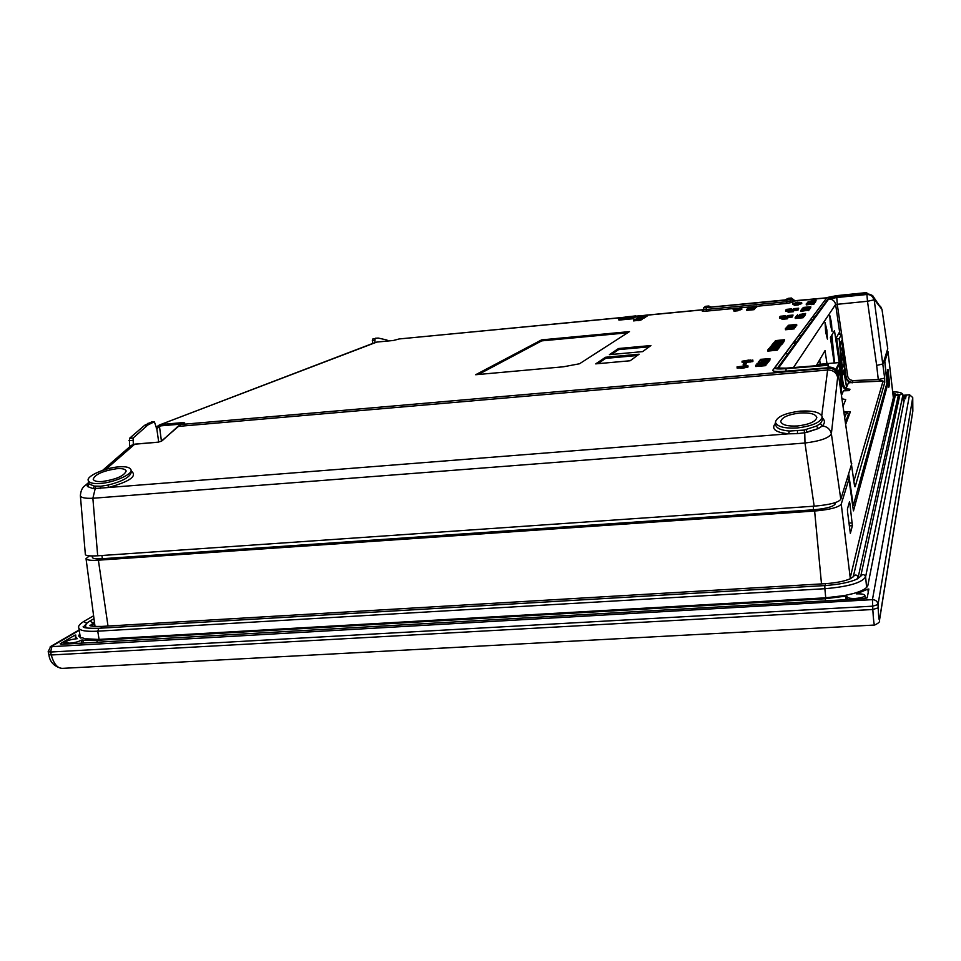 <?xml version="1.0" encoding="UTF-8"?>
<svg xmlns="http://www.w3.org/2000/svg" width="961" height="961" viewBox="0 0 961 961"><rect width="100%" height="100%" fill="white"/><g stroke="black" fill="none" stroke-linecap="round" stroke-linejoin="round"><path stroke-width="1.44" d="M387.523 341.047L387.007 340.038L378.406 338.092L375.379 338.236M372.484 343.533L372.616 339.077L377.156 338.068M376.664 338.2L374.934 338.849L374.958 342.584M156.283 428.125L156.835 429.002L159.298 426.312L161.16 425.831L182.134 424.005M158.721 442.108L156.835 429.002L154.385 421.771L147.898 424.966L133.111 438.036L133.327 444.426M92.184 555.987L92.4 557.464C92.833 558.665 96.16 559.086 102.383 558.713L813.571 509.786C825.847 508.681 832.995 506.819 835.013 504.189L835.577 502.459M108.004 626.043L98.382 560.179C90.67 560.647 86.562 560.131 86.034 558.641L89.409 555.842M98.382 560.179L814.628 511.036C829.908 509.666 838.785 507.348 841.247 504.081L848.935 479.131L853.428 510.832M884.685 361.901L888.012 351.654L893.382 397.758M884.901 361.877L887.303 385.817L853.488 510.844M847.554 511.853L847.422 509.03L849.488 501.822L849.908 503.6L852.383 525.691L850.341 533.403L847.554 511.853M887.063 373.144L888.048 369.673L889.646 384.112L888.793 387.355L887.063 373.144M887.015 351.113L888.012 351.654M94.55 622.98L92.508 625.443L93.109 626.272M849.944 578.918L893.838 395.812L893.069 395.139M90.226 625.563L94.418 621.995M893.009 394.623L895.316 395.476M89.637 621.178L89.89 621.034C86.622 622.896 85.217 624.782 85.661 626.692L86.802 628.013M856.756 579.219L858.173 577.237L898.343 395.439L892.793 392.749M86.995 623.172L83.367 626.968M897.754 394.106L899.832 395.091M79.727 633.611L78.694 635.978L80.784 638.056L82.166 637.72L86.694 639.329M902.98 396.268L904.349 396.665L903.076 397.277M903.172 398.407L905.526 398.791L906.103 395.764L904.673 395.668L904.769 398.791M902.944 395.812L904.673 395.668M86.61 638.813L98.382 639.437L825.595 597.814L844.371 595.592L853.596 593.478C862.377 590.931 867.146 588.192 867.903 585.297L904.217 400.256L903.244 399.223M868.227 592.384L867.903 589.093L856.503 593.874C861.524 593.694 864.323 594.222 864.888 595.472C864.383 596.961 861.26 597.958 855.518 598.451C850.497 598.619 847.71 598.078 847.158 596.841L846.461 596.036L825.331 598.739L825.535 600.853M97.193 642.248L96.893 640.338L825.331 598.739M96.893 640.338L81.217 640.122C78.826 641.672 74.97 642.693 69.672 643.173L65.396 642.416C66.573 640.663 70.537 639.413 77.312 638.681L75.523 636.47L75.811 635.065L75.03 635.113L60.183 643.774L61.12 644.302L864.504 598.643L867.182 597.838L868.876 589.033L867.903 589.093M874.534 625.046L62.717 668.351C57.576 668.52 53.768 664.051 51.293 654.982L50.573 652.038L872.684 606.175L878.042 604.541C877.585 601.43 875.711 599.808 872.444 599.652L909.514 394.791L902.896 395.331L909.526 394.755L912.734 397.554L909.514 394.791M912.854 410.731L879.555 619.328C879.087 620.95 878.642 617.707 878.258 609.622L878.042 604.541L912.734 397.554L912.794 411.404L879.543 619.989M79.198 630.356L52.062 646.116L50.573 652.038L48.17 651.69L48.891 654.633L51.293 654.982L872.816 609.49C873.405 619.773 874.017 624.962 874.654 625.046C878.618 623.16 880.228 621.635 879.459 620.47L879.555 619.328M81.217 640.122L81.709 643.125M65.612 643.75L64.159 641.455L63.858 644.146M75.799 638.801L75.03 635.113M846.845 599.652L846.461 596.036M842.076 398.755L845.74 399.644L843.157 406.022M835.746 369.492L839.241 362.705L834.472 330.584L830.412 337.455L834.172 363.018M844.046 411.957L850.377 411.776L845.848 423.933M816.249 365.721L825.031 350.597L826.989 363.642M842.016 381.205L842.581 385.049L843.205 383.631L841.476 371.763M840.971 368.339L836.466 337.467L839.277 332.47L839.542 334.224M844.683 368.88L845.956 377.385L847.746 376.556L841.884 336.182M831.469 322.512L832.034 331.365L830.34 324.301L829.787 315.436L831.469 322.512M826.844 329.875L827.397 339.089L825.631 331.797L825.067 322.584L826.844 329.875M843.205 383.631C843.974 387.235 846.233 389.085 849.968 389.205L849.404 390.61L843.446 390.815L841.548 395.259M844.863 368.159L846.136 376.952C846.953 380.388 849.152 382.19 852.755 382.346L848.395 382.934L846.185 388.184M849.404 390.61C845.692 390.43 843.422 388.58 842.581 385.049M852.575 382.79C848.971 382.622 846.761 380.82 845.956 377.385M788.26 298.318L785.089 299.928L708.413 307.328L707.068 307.328L708.689 306.115L705.41 306.427L703.5 307.856L786.566 300.084L790.026 299.472L791.444 298.018L795.059 300.853M708.689 306.115L711.176 307.052M129.591 446.913L129.483 438.348L144.727 425.242L151.466 422.047M375.102 342.524L159.286 425.038L161.436 441.111M398.371 339.185L393.457 340.482M621.347 317.671L399.668 338.909M737.459 308.133L706.239 311.136L702.251 311.088L703.644 309.526L703.536 307.904L703.608 309.49L706.299 309.466L706.191 307.832M826.664 297.91L793.185 301.129L791.972 302.463L786.771 303.4L786.771 301.718L706.299 309.466L706.239 311.136M867.375 293.886L866.906 294.498C870.69 294.486 873.008 296.276 873.885 299.892L867.483 301.274L866.738 292.588L866.906 294.498L836.779 297.538L837.259 304.301L835.614 304.445L839.938 334.188M777.353 368.267L828.574 298.174L836.695 296.673L836.779 297.538L828.646 299.051L828.574 298.174L826.965 297.55L772.68 370.357C772.812 371.487 777.233 371.751 785.978 371.15L828.046 367.775L828.214 364.748L828.046 367.775M183.287 423.549L183.659 422.528L184.74 423.02M475.659 374.73L541.584 339.894L629.467 331.605L579.519 363.763L563.434 366.79L475.659 374.73M639.125 354.201L630.176 360.759L595.7 363.871L605.538 357.252L639.125 354.201M650.921 345.54L642.633 351.618L609.394 354.657L618.524 348.519L650.921 345.54M744.222 365.456L747.886 365.648L748.018 366.934L743.093 368.183L740.823 368.375L741.195 366.525L737.039 366.886L744.27 365.973M740.763 367.859L737.171 368.171L737.039 366.886M745.568 365.336L743.309 365.528L743.189 364.267L744.427 362.862L746.661 362.657L745.436 364.063L745.568 365.336L746.661 362.657M742.036 361.228L748.811 360.075L748.042 362.357L746.901 362.453L747.153 360.771L742.036 361.228L742.156 362.477L746.865 362.057M750.961 361.276L749.16 362.129L749.7 360.123L750.841 360.015L750.961 361.276M752.943 361.276L751.466 361.756L751.346 360.495L752.811 360.015L752.943 361.276M765.965 365.156L765.569 365.66L765.437 364.375L755.634 365.24L765.893 363.751L765.941 364.94M765.569 365.66L755.766 366.525L755.634 365.24M765.941 364.231L767.25 363.678L767.13 362.393L756.992 363.438L760.295 362.585L758.685 363.258L763.611 363.066M760.595 363.21L761.46 362.91L761.388 361.636L761.136 363.174M761.472 362.597L767.13 362.393M767.154 362.645L768.656 361.72L768.536 360.459L767.983 362.597M769.232 359.582L766.686 360.507L759.394 360.651L769.232 359.582L768.596 361.132M769.293 360.267L769.965 358.657L769.869 360.183M777.329 349.396L778.338 348.927L778.23 347.738L768.656 348.747L778.23 347.738M781.978 343.533L782.951 343.089L782.831 341.924L773.509 342.909L782.831 341.924M767.707 349.9L767.827 351.101L777.401 350.128L777.281 348.915L767.707 349.9L773.941 349.528M778.782 346.873L769.485 347.906L776.152 346.801L770.398 346.813L779.479 345.984L771.599 347.522L778.782 346.873L778.278 348.314M779.479 345.984L779.239 347.414M779.143 346.428L778.878 347.858M779.587 347.041L780.2 345.083L779.719 347.029M780.272 345.78L780.885 344.398L780.873 345.744M780.909 344.687L782.05 344.218L781.93 343.053L772.608 344.002L778.674 343.642M783.359 341.095L774.29 342.116L780.788 341.035L775.155 341.071L784.02 340.266L776.356 341.744L783.359 341.095L782.891 342.512M784.02 340.266L783.792 341.648M783.695 340.675L783.455 342.08M784.104 341.131L784.608 339.701L781.822 340.47M794.122 328.254L794.855 326.788L786.158 327.713L794.855 326.788M785.377 328.662L785.485 329.755L794.182 328.866L794.074 327.761L785.377 328.662L791.023 328.302M795.3 326.079L786.855 327.028L792.885 326.043L787.6 326.115L795.888 325.347L788.765 326.68L795.3 326.079L794.915 327.377M795.888 325.347L795.684 326.62M795.6 325.707L795.396 326.992M796.645 324.386L788.236 325.298L796.645 324.386L796.753 325.467L795.912 325.707M754.685 308.805L755.298 307.556L747.718 308.385L755.298 307.556M635.99 319.713L640.963 319.076L633.455 319.965L633.563 320.914L637.996 320.373M637.924 319.737L638.032 320.674L641.071 320.025L640.963 319.076M642.032 319.376L641.455 318.74L634.416 319.412L642.02 318.343L642.008 319.22M642.056 318.68L643.99 318.175L643.894 317.238L636.542 318.067L641.431 317.683M645.528 316.181L637.804 317.322L645.528 316.181L645.624 317.106L644.627 317.37M644.567 316.782L643.966 317.911M645.9 315.941L638.705 316.77L646.741 315.412L643.005 316.217L645.9 315.941L645.624 317.046M646.741 315.412L645.972 316.613M647.438 315.965L646.873 315.328L639.954 316.001L647.426 314.956L647.414 315.821M635.798 315.869L635.894 316.782L632.638 318.776L632.542 317.851L635.798 315.869L621.539 317.562L618.8 319.16L632.542 317.851M618.8 319.16L618.908 320.097L632.638 318.776M733.639 309.262L733.904 310.247L736.222 309.346L733.315 308.841L736.402 309.202L737.447 308.313L736.174 308.433L739.718 308.085L737.027 309.43L741.688 308.445L740.643 308.673L740.547 309.79L737.964 310.331M734 311.184L738 310.763L737.904 309.802L733.904 310.235L734 311.184M733.699 310.007L732.979 309.118M740.739 309.622L741.796 309.394L741.688 308.445M747.178 308.961L754.613 308.109L750.937 308.865L754.121 308.565L754.049 309.67L746.769 310.367L746.841 309.262L750.036 308.685L747.202 309.226M754.613 308.109L754.193 309.25M755.346 308.085L756.139 306.787L753.28 307.484M756.751 306.127L749.16 307.196L756.751 306.127L756.187 307.28M816.093 300.192L808.345 301.442L816.093 300.192L815.469 301.73M808.189 301.994L815.396 301.069L815.204 302.21M815.12 301.418L813.27 301.802L814.544 302.15L807.408 302.571L815.12 301.418L814.724 302.595M814.664 301.994L813.991 303.688M811.192 304.649L814.027 304.036L813.931 303.063L811.096 303.532L811.18 304.421M811.096 303.532L806.207 303.916L806.291 304.877L811.168 304.265M800.729 303.832L801.75 303.616L801.654 302.655L800.633 302.883L800.585 304L798.231 304.505M794.122 304.421L794.206 305.382L798.267 304.961L798.171 304L794.122 304.421L795.804 304.048M793.462 303.472L794.122 304.481M793.534 304.241L792.837 304.301L792.993 303.075L795.744 303.4M795.9 316.481L804.213 315.22L801.942 315.989L803.684 315.893L803.132 317.743L795.264 318.487L795.155 317.442L803.516 316.109L803.612 317.142L803.54 316.073L795.9 316.481L795.972 317.214M804.213 315.22L803.744 316.493M804.813 314.463L799.228 315.46L804.405 314.968L804.381 316.157L804.285 315.124L796.405 315.869L804.813 314.463L804.477 315.701M804.874 315.076L805.606 313.454L805.27 315.04M779.479 317.178L780.332 316.253L785.714 315.737L784.885 316.674L781.257 317.226L790.086 316.385L786.843 316.493L787.648 315.556L793.041 315.052L790.711 316.397L785.942 316.842L788.14 316.83L787.419 318.8L787.323 317.767L780.596 318.391L780.764 317.058L779.479 317.178L779.575 318.211L780.572 318.115M785.81 316.77L785.714 315.737M793.041 315.052L792.344 317.01L788.224 317.671M787.419 318.8L781.978 319.316L782.71 317.334L785.257 316.914L780.5 317.358M809.006 310.067L800.969 311.352L801.006 310.187L808.91 309.07L809.006 310.067L809.078 308.865L809.042 310.031M808.946 309.034L801.558 309.454L809.57 308.241L809.138 309.466M810.123 307.532L804.753 308.481L809.751 308.013L809.727 309.154L809.63 308.157L802.027 308.877L810.123 307.532L809.823 308.733M785.63 310.235L786.422 309.37L791.624 308.865L787.347 310.259L795.876 309.454L792.729 309.562L793.498 308.685L798.699 308.193L796.477 309.454L791.876 309.898L794.002 309.862L793.342 311.736L788.08 312.241L787.984 311.244L786.723 311.388L786.867 310.115L785.63 310.235L785.726 311.22L786.687 311.136M798.699 308.193L798.05 310.055L794.086 310.691M806.171 307.916L803.18 307.448L810.772 306.727L810.159 307.916M376.808 342.08L159.286 425.038L156.15 427.261M135.081 444.174L130.972 445.7M105.926 469.292L134.684 444.21L158 442.228M157.628 442.264L161.34 441.255M177.341 426.72L181.004 424.486L828.082 368.135L827.613 370.009C832.983 369.985 836.334 372.424 837.644 377.301L837.968 375.823C836.719 370.718 833.415 368.147 828.082 368.135L828.923 367.114M822.22 416.93L822.508 419.969L820.406 423.609L816.357 426.107L818.436 428.522L804.753 432.714L804.982 443.021L814.159 506.183C829.643 504.825 838.533 502.519 840.791 499.264L851.758 463.67M848.671 474.037L853.308 505.546L886.943 383.067L884.528 359.102L883.015 363.943L876.66 365.408L878.294 379.547L852.707 380.592L852.755 382.346L883.063 381.121L878.294 379.547L884.661 378.129L884.721 382.514L855.374 486.026C855.002 487.611 854.605 486.807 854.209 483.623L854.173 483.311M853.933 481.089L883.063 381.121L884.721 382.514M778.29 368.351L828.646 299.051C832.418 299.027 834.737 300.829 835.614 304.445L793.45 367.558M826.94 297.586L774.638 368.027C774.758 368.976 778.566 369.204 786.086 368.676L786.422 368.652M838.412 374.562L838.448 374.79C837.211 369.709 833.92 367.15 828.598 367.138M855.374 486.026L854.353 484.428M884.528 359.102L887.748 348.675M866.882 294.042L867.17 294.006C870.942 293.982 873.261 295.784 874.126 299.388L881.994 309.43L887.736 348.807M814.159 506.183L97.686 555.794C89.289 556.203 85.181 555.698 85.337 554.269L80.376 495.672C80.76 490.627 82.406 487.215 85.301 485.437L84.58 486.062M97.686 555.794L92.869 498.266C85.085 498.579 80.928 497.714 80.376 495.672M131.201 470.986C137.711 475.935 130.107 481.449 108.365 487.515L93.169 488.656L87.439 486.506L87.367 484.416L85.301 485.437L88.568 482.59M775.503 423.236C770.854 428.882 775.227 432.414 788.609 433.807L108.365 487.515L108.088 485.065L100.809 486.242L94.358 486.098L93.169 488.656L87.439 486.506L89.145 484.032L88.232 480.452C86.202 476.091 105.482 467.671 118.78 466.866C125.891 466.301 129.963 467.298 131.008 469.857C133.171 474.061 113.854 482.662 100.364 483.443C93.289 483.984 89.253 482.975 88.244 480.44M94.358 486.098L89.145 484.032M822.304 417.879C825.055 420.341 825.103 423.008 822.424 425.879C827.313 426.672 830.292 429.303 831.373 433.771L837.644 377.301M800.333 411.116C813.126 410.443 820.418 412.341 822.208 416.81C820.946 422.287 812.586 426.011 797.137 427.969C784.356 428.594 777.113 426.696 775.407 422.275C776.692 416.786 785.005 413.062 800.333 411.116M816.357 426.107L803.985 430.096L789.389 431.033C780.897 430.3 776.32 428.222 775.659 424.798L775.659 424.774M806.111 429.639L807.096 432.282L818.436 428.522L822.424 425.879L820.406 423.609M95.788 486.23L92.869 498.266L804.982 443.021C820.213 441.099 829.007 438.024 831.373 433.771L840.791 499.264M803.985 430.096L804.753 432.714L797.51 433.651L788.609 433.807L789.389 431.033M131.321 471.815L131.333 471.887C130.432 476.956 122.684 481.341 108.088 485.065M102.539 481.485C97.109 481.905 93.986 481.137 93.181 479.203C95.067 474.338 102.911 470.842 116.737 468.704C122.251 468.271 125.386 469.052 126.167 471.034C124.269 475.851 116.389 479.335 102.539 481.485M797.51 425.975C787.708 426.456 782.122 425.014 780.74 421.627C781.689 417.374 788.104 414.491 799.984 412.978C809.883 412.473 815.505 413.939 816.838 417.398C815.817 421.615 809.366 424.474 797.51 425.975M88.616 482.902L87.367 484.416L88.628 482.951M791.468 299.772L793.522 300.997L791.468 299.772L790.242 301.093L786.771 301.718L786.566 300.084M791.972 302.463L790.242 301.093L790.026 299.472M627.629 332.794L541.692 340.879L478.41 374.478M541.692 340.879L541.584 339.894M605.538 357.252L605.67 358.381L637.335 355.51M597.838 363.678L605.67 358.381M618.524 348.519L618.644 349.612L649.204 346.801M611.46 354.477L618.644 349.612M747.886 365.648L747.754 367.234M747.622 365.961L743.466 366.321L743.598 367.607M743.466 366.321L743.093 368.183M742.961 366.898L740.691 367.09M745.436 364.063L743.189 364.267M748.811 360.075L748.042 362.357M747.922 361.096L746.769 361.204M750.841 360.015L750.313 362.033M750.181 360.771L749.039 360.88M752.619 361.648L752.487 360.399L751.346 360.495M764.151 364.051L757.508 364.82L764.151 364.051M761.004 361.901L768.536 360.459M767.851 361.324L761.388 361.636M769.04 359.822L769.172 361.084M759.394 360.651L759.466 361.372M762.205 360.423L765.485 360.135L762.205 360.423M769.749 358.933L759.791 360.423M759.779 360.243L767.371 359.006L760.583 359.882M760.523 359.33L769.965 358.657M773.185 348.555L776.62 347.906L773.185 348.555M777.929 342.705L781.269 342.092L777.929 342.705M773.893 349.059L777.281 348.915M778.614 347.077L778.734 348.278M779.311 346.2L779.431 347.389M778.963 346.645L779.083 347.834M773.569 346.525L770.782 346.332L780.2 345.083M779.599 345.84L773.533 346.164M780.764 344.555L771.659 345.131L771.731 345.936M771.659 345.131L780.885 344.398M778.638 343.185L781.93 343.053M783.203 341.299L783.311 342.464M783.864 340.47L783.984 341.623M783.527 340.891L783.647 342.056M781.81 340.314L775.515 340.614L784.608 339.701M790.29 327.509L793.402 326.944L790.29 327.509M790.987 327.917L794.074 327.761M795.167 326.247L795.276 327.341M795.744 325.527L795.852 326.608M795.456 325.887L795.552 326.98M796.501 324.554L796.609 325.635M788.236 325.298L788.308 326.055M751.286 308.181L754.037 307.7L751.286 308.181M633.455 319.965L636.182 319.376M640.699 318.571L635.858 319.136L640.699 318.571M641.395 317.406L643.894 317.238M645.263 316.349L645.36 317.274M644.302 316.95L644.399 317.887M639.558 317.082L642.308 316.734L639.558 317.082M645.66 316.097L645.756 317.022M646.453 315.592L646.561 316.529M640.134 316.493L642.248 316.109L640.134 316.493M646.128 315.172L641.371 315.737L646.128 315.172M625.827 316.89L619.701 319.004L631.918 317.839L634.909 316.025L625.827 316.89L626.608 317.743M621.695 318.812L622.223 317.526M633.083 317.13L632.17 317.214M622.332 318.439L623.245 318.283M632.206 317.659L632.11 316.698L631.665 317.863M630.248 317.995L627.028 318.307M627.004 318.067L627.857 317.767M627.821 317.442L631.257 317.31L630.248 317.899M627.977 317.346L627.221 317.478M627.209 317.394L628.386 317.178M631.593 317.13L628.83 316.794L628.686 317.514M628.17 316.962L628.842 317.07M628.83 316.794L632.11 316.698M625.611 317.55L623.184 317.779L625.082 317.262L625.707 318.427M623.184 317.779L623.281 318.668M740.643 308.673L739.922 309.971M739.826 309.01L737.495 309.742M736.859 309.562L737.904 309.802M733.952 309.298L734.036 310.151M735.97 308.589L736.03 309.202M736.174 308.433L736.258 309.202M738.444 308.217L738.541 309.154M754.121 308.565L754.049 309.67M753.953 308.709L746.673 309.418M754.445 308.265L754.541 309.226M751.022 307.424L756.139 306.787M753.28 307.4L750.997 307.232M756.595 306.283L756.691 307.232M815.661 300.745L815.757 301.694M815.396 301.069L815.372 302.186M815.276 301.237L807.745 302.391M807.733 302.198L813.438 301.334L808.165 301.67M815 301.586L815.096 302.547M814.544 302.15L814.207 303.676M807.408 302.571L807.468 303.208M809.186 302.331L811.997 301.97L809.186 302.331M814.111 302.703L806.904 303.256L814.52 302.186M808.645 303.508L813.931 303.063M811.168 304.649L811.12 303.676M806.207 303.916L808.718 303.364M795.684 302.811L794.447 303.316L796.369 303.412L797.137 302.535L795.84 302.667L797.93 302.174L799.492 302.787M799.444 302.319L798.147 302.439L798.243 303.4M798.147 302.439L797.101 303.628L801.654 302.655M800.633 302.883L799.996 304.169M799.9 303.208L797.594 303.928M796.993 303.76L798.171 304M795.756 303.532L793.834 303.52L793.93 304.469M793.834 303.52L792.741 303.352M795.84 302.667L795.912 303.412M803.132 317.743L803.036 316.71L795.155 317.442M803.516 316.109L803.036 316.71M804.069 315.4L804.165 316.433M797.81 316.217L800.837 315.833L797.81 316.217M804.681 314.631L804.777 315.664M799.624 314.523L805.606 313.454M805.162 314.019L799.9 314.343M792.248 315.977L792.344 317.01M790.963 316.097L791.059 317.13M790.711 316.397L790.807 317.43M788.14 316.83L787.323 317.767M782.999 318.055L786.386 317.106L782.999 318.055M781.209 316.289L783.972 316.025L781.269 316.89M787.96 316.265L791.311 315.34L787.96 316.265M784.356 316.229L784.981 315.929L784.356 316.229M783.659 317.983L783.599 317.37M788.597 316.205L788.537 315.592M808.573 310.631L808.477 309.622L800.873 310.343M801.558 309.454L801.618 310.127M809.57 308.241L809.522 309.406M809.426 308.409L807.672 308.949M807.648 308.649L809.078 308.865M803.408 309.202L806.315 308.817L803.408 309.202M810.003 307.688L810.099 308.685M794.002 309.862L793.245 310.739L787.984 311.244L791.215 309.959L786.615 310.391M791.624 308.865L791.708 309.85M797.954 309.058L798.05 310.055M796.717 309.178L796.813 310.175M796.477 309.454L796.573 310.451M793.245 310.739L793.342 311.736M789.63 310.391L792.32 310.139L789.678 310.968M786.711 310.019L789.942 309.142L786.711 310.019M794.351 308.721L797.029 308.469L794.399 309.286M803.084 307.568L803.144 308.205M810.772 306.727L810.748 307.856M810.652 306.871L806.135 307.484M848.467 414.143L846.629 412.569L844.839 417.218M845.548 421.963L848.467 414.191L846.629 412.569L844.154 412.641M844.263 371.751L843.782 370.862M843.794 370.838L846.569 387.247L844.275 371.763L842.16 376.436M841.776 373.865L844.887 368.435L841.692 334.032L838.22 334.344M841.692 334.032L839.145 338.668L842.425 373.805M836.671 338.885L839.145 338.668M842.16 343.81L841.464 340.819L840.419 342.777L840.394 347.209L842.377 368.411L844.106 364.712L842.16 343.81L840.407 343.966M844.106 364.712L842.04 364.892M841.043 350.248L842.208 347.978L843.145 358.069L841.992 360.435L840.683 350.272M842.208 347.978L840.479 348.134M801.258 335.557L798.555 335.809L801.258 335.545M793.834 342.164L796.621 341.912M788.092 353.576L785.173 353.828M831.649 345.912L831.193 337.407M830.556 338.488L831.914 336.182L832.959 354.765M833.752 360.159L833.968 361.624M832.334 344.194L831.505 344.266M832.622 343.678L831.794 343.75M831.733 343.858L831.145 337.503L831.745 343.834M831.025 337.683L831.529 343.017M820.153 364.243L819.721 359.75M816.79 365.673L817.475 364.471L839.157 362.573M840.142 366.057L839.89 365.769C841.608 366.045 842.461 382.838 841.74 382.983M841.716 380.316L840.671 369.012L841.716 380.316M839.181 362.609L841.632 386.07L841.319 393.77M840.971 391.439L841.5 386.022L839.289 364.291L836.394 370.177M841.572 391.379L841.127 392.412M838.352 374.045L838.617 375.703M839.037 374.706L839.001 372.64L839.037 374.706M839.698 373.3L839.662 371.246L839.698 373.3M840.322 384.196L840.286 382.13L840.322 384.196M835.013 504.189L834.845 502.699M813.571 509.786L813.234 506.243M848.887 479.215L847.013 479.347M821.499 583.904L814.628 511.036M841.247 504.081L850.305 578.522M893.358 397.818L888 351.75M887.303 385.817L886.162 385.914M93.986 618.668L89.89 621.034L92.905 622.884M101.974 626.404L100.905 628.158M825.319 585.549L825.403 583.675C836.19 582.907 844.539 581.249 850.437 578.702L853.308 576.648C855.182 574.354 856.804 574.546 858.173 577.237M853.26 576.84L895.352 395.343L898.343 395.439M83.619 621.539L86.874 623.245M93.601 615.809L83.871 621.395C79.583 624.157 77.901 626.344 78.802 627.953C79.703 630.668 86.022 631.749 97.758 631.185L824.862 588.709L824.85 585.573C838.833 584.576 849.572 582.414 857.056 579.087L860.732 576.24C862.594 573.897 864.227 574.077 865.609 576.792L902.86 395.067L901.49 393.734L899.892 394.791L860.672 576.528M98.803 628.29L97.758 631.185L99.079 639.389M825.739 597.814L824.862 588.709C848.527 586.703 862.113 582.726 865.609 576.792L866.606 587.447M903.592 403.452L902.86 394.923C902.823 392.917 899.436 391.896 892.697 391.872M50.212 646.741L872.444 599.652L872.816 609.49L878.186 607.857M82.814 639.93L83.271 643.041M845.764 596.252L846.148 599.688M102.383 558.713L101.902 555.506M812.562 316.938L815.036 316.698M888.144 382.502L889.538 382.394M887.423 369.733L888.048 369.673M888.348 384.208L889.646 384.112M787.936 298.451L791.287 298.126M372.616 339.077L374.934 338.849M372.255 340.747L374.67 340.506M393.421 340.482L376.772 342.08L393.397 340.482L399.151 338.957L621.659 317.538M703.596 309.754L647.45 315.16M640.182 315.857L635.846 316.277M702.251 311.088L703.5 310.151M161.16 425.831L161.52 424.45L183.659 422.528M786.771 303.4L756.775 306.283M749.376 306.991L738.889 308M151.201 422.071L154.313 421.795M147.898 423.308L151.021 423.032M144.727 425.242L147.898 424.966M129.483 438.348L133.111 438.036M128.93 440.691L132.666 440.366M131.357 445.363L134.852 444.126L157.784 442.18M180.392 424.75L161.604 440.943M162.145 440.739L177.965 426.432L827.613 370.009L821.775 415.512M837.968 375.823L838.448 374.79L854.209 483.623M884.661 378.129L874.126 299.388M852.707 380.592L849.428 379.511L847.746 376.556M841.584 334.032L837.259 304.301L867.483 301.274L876.66 365.408M776.884 368.195L774.818 367.823L772.728 370.297M785.978 371.15L786.086 368.676L828.118 365.288M866.834 293.634L836.695 296.673L836.659 295.856M874.39 299.376L872.528 295.724M881.97 309.43L880.456 306.211M849.464 477.473L847.554 477.617M100.424 488.644L100.809 486.242M797.51 433.651L797.438 431.057M792.801 300.901L792.08 299.772M848.911 523.084L852.239 522.916M848.959 503.684L849.908 503.6M849.248 525.859L852.383 525.691M740.45 308.841L740.547 309.79M800.489 303.039L800.585 304M810.567 319.629L813.066 319.388M844.154 412.665L846.617 412.593M841.644 393.025L841.8 394.671L841.644 393.025M792.933 343.365L795.732 343.113M831.902 334.921L834.532 362.982L831.902 334.921M833.199 354.669L833.667 359.582M840.37 370.333L840.515 367.402C841.091 365.793 842.509 380.928 841.872 381.937L841.031 378.586M840.178 386.13L841.5 386.022M836.599 370.405L840.226 370.093M86.034 558.641L95.019 626.452M848.923 479.131L847.037 479.263M825.403 583.675L101.866 626.416C87.871 626.68 90.694 625.203 89.853 625.299L90.226 625.863M83.379 627.113L83.126 626.728C84.4 626.572 79.787 628.542 98.695 628.29L824.85 585.573M80.412 637.84L78.802 627.953M79.126 629.96L50.705 646.453L48.17 651.69M912.842 411.176L912.734 397.554M61.684 668.412C53.984 666.429 49.72 661.841 48.891 654.633M75.523 636.47L75.883 638.801M903.604 403.368L902.86 394.923M791.444 298.018L788.092 298.342M703.608 309.646L647.438 315.052M640.374 315.737L635.834 316.169M703.212 310.619L703.608 309.49M159.286 425.038L156.138 427.225M154.373 421.783L151.273 422.047M866.738 292.588L836.623 295.64L826.965 297.55L772.68 370.357M776.981 368.868L776.308 368.003L786.194 368.147L828.214 364.748M854.461 485.257L838.46 374.682C837.235 369.613 833.98 367.078 828.706 367.066L828.598 367.078M887.748 348.699L881.994 309.43L873.585 297.057C873.213 295.568 871.11 294.51 867.266 293.898L866.87 293.934M853.2 505.654L852.539 505.702M131.333 471.887L131.02 469.857M775.659 424.798L775.431 422.492M102.683 470.313L131.393 445.339M826.748 297.802L792.789 300.889M708.918 305.994L705.638 306.307M766.013 365.036L765.893 363.751M757.088 364.291L756.992 363.438M758.553 362.85L758.457 361.804M768.728 349.456L768.656 348.747M773.581 343.594L773.509 342.909M772.692 344.915L772.608 344.002M786.218 328.314L786.158 327.713M642.116 319.28L642.02 318.343M636.614 318.704L636.542 318.067M647.522 315.881L647.426 314.956M733.711 310.187L733.615 309.238M793.45 303.448L793.546 304.409M797.51 314.499L797.582 315.148M65.66 644.038L65.396 642.416M847.422 599.616L847.158 596.841M865.176 598.583L864.888 595.472M904.529 398.719L904.349 396.665M837.944 372.724L839.001 372.64M837.319 371.451L839.662 371.246M839.325 374.91L839.962 374.862M839.59 382.19L840.286 382.13"/></g></svg>
